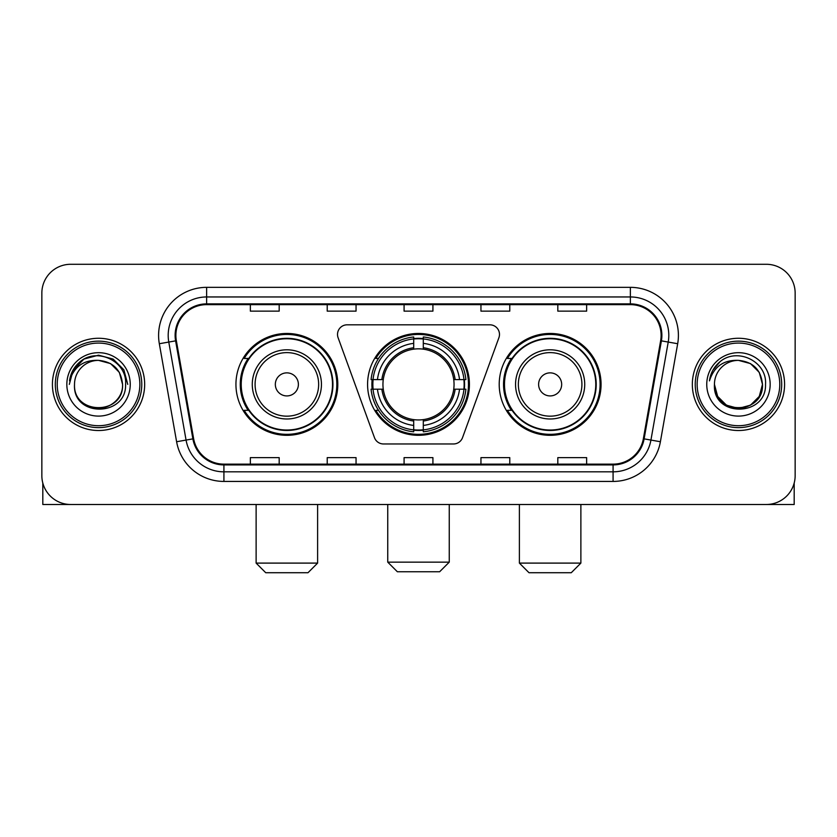 <?xml version="1.0" encoding="UTF-8"?>
<svg xmlns="http://www.w3.org/2000/svg" width="837" height="837" viewBox="0 0 837 837"><rect width="100%" height="100%" fill="white"/><g stroke="black" fill="none" stroke-linecap="round" stroke-linejoin="round"><path stroke-width="1.26" d="M337.52 334.423A9.605 9.605 0 0 0 338.096 337.709L374.463 437.636A9.605 9.605 0 0 0 383.492 443.966L453.508 443.966A9.605 9.605 0 0 0 462.537 437.636L498.904 337.709A9.605 9.605 0 0 0 489.875 324.819L347.125 324.819A9.605 9.605 0 0 0 337.52 334.423M499.208 384.392A50.921 50.921 0 0 0 550.139 435.313A50.921 50.921 0 0 0 601.06 384.392A50.921 50.921 0 0 0 550.139 333.461A50.921 50.921 0 0 0 499.208 384.392M367.579 384.392A50.921 50.921 0 0 0 418.5 435.313A50.921 50.921 0 0 0 469.421 384.392A50.921 50.921 0 0 0 418.5 333.461A50.921 50.921 0 0 0 367.579 384.392M235.94 384.392A50.921 50.921 0 0 0 286.861 435.313A50.921 50.921 0 0 0 337.792 384.392A50.921 50.921 0 0 0 286.861 333.461A50.921 50.921 0 0 0 235.94 384.392M248.15 410.329A46.6 46.6 0 0 1 248.15 358.445M372.151 389.195A46.6 46.6 0 0 1 372.151 379.59M511.428 410.329A46.6 46.6 0 0 1 511.428 358.445M41.85 293.107L41.85 475.667A28.824 28.824 0 0 0 70.674 504.491L766.326 504.491A28.824 28.824 0 0 0 795.15 475.667L795.15 293.107A28.824 28.824 0 0 0 766.326 264.283L70.674 264.283A28.824 28.824 0 0 0 41.85 293.107L41.85 475.667M52.417 384.392A46.119 46.119 0 0 0 98.536 430.511A46.119 46.119 0 0 0 144.665 384.392A46.119 46.119 0 0 0 98.536 338.274A46.119 46.119 0 0 0 52.417 384.392A46.119 46.119 0 0 0 98.536 430.511A46.119 46.119 0 0 0 144.665 384.392A46.119 46.119 0 0 0 98.536 338.274A46.119 46.119 0 0 0 52.417 384.392M692.335 384.392A46.119 46.119 0 0 0 738.464 430.511A46.119 46.119 0 0 0 784.583 384.392A46.119 46.119 0 0 0 738.464 338.274A46.119 46.119 0 0 0 692.335 384.392A46.119 46.119 0 0 0 738.464 430.511A46.119 46.119 0 0 0 784.583 384.392A46.119 46.119 0 0 0 738.464 338.274A46.119 46.119 0 0 0 692.335 384.392M175.885 335.386A30.749 30.749 0 0 1 206.634 304.637L630.366 304.637A30.749 30.749 0 0 1 660.644 340.722L643.36 438.734A30.749 30.749 0 0 1 613.082 464.137L223.918 464.137A30.749 30.749 0 0 1 193.64 438.734L176.356 340.722A30.749 30.749 0 0 1 175.885 335.386M175.121 335.386A31.513 31.513 0 0 0 175.603 340.858L192.876 438.87A31.513 31.513 0 0 0 223.918 464.912L613.082 464.912A31.513 31.513 0 0 0 644.124 438.87L661.397 340.858A31.513 31.513 0 0 0 630.366 303.873L206.634 303.873A31.513 31.513 0 0 0 175.121 335.386M159.323 343.725A48.044 48.044 0 0 1 206.634 287.342L630.366 287.342A48.044 48.044 0 0 1 677.677 343.725L660.393 441.737A48.044 48.044 0 0 1 613.082 481.432L223.918 481.432A48.044 48.044 0 0 1 176.607 441.737L159.323 343.725L168.781 342.061A38.429 38.429 0 0 1 206.634 296.957L630.366 296.957A38.429 38.429 0 0 1 668.219 342.061L650.935 440.063A38.429 38.429 0 0 1 613.082 471.827L223.918 471.827A38.429 38.429 0 0 1 186.065 440.063L168.781 342.061A38.429 38.429 0 0 1 168.206 335.386M766.326 264.283L70.674 264.283M70.674 504.491L766.326 504.491M795.15 475.667L795.15 293.107M644.124 438.87L650.935 440.063L668.219 342.061L677.677 343.725M404.083 304.637L404.083 311.144L432.917 311.144L432.917 304.637M327.225 304.637L327.225 311.144L356.049 311.144L356.049 304.637M250.357 304.637L250.357 311.144L279.181 311.144L279.181 304.637M480.951 304.637L480.951 311.144L509.775 311.144L509.775 304.637M557.819 304.637L557.819 311.144L586.643 311.144L586.643 304.637M432.917 464.137L432.917 457.63L404.083 457.63L404.083 464.137M356.049 464.137L356.049 457.63L327.225 457.63L327.225 464.137M279.181 464.137L279.181 457.63L250.357 457.63L250.357 464.137M509.775 464.137L509.775 457.63L480.951 457.63L480.951 464.137M586.643 464.137L586.643 457.63L557.819 457.63L557.819 464.137M42.813 483.054L42.813 504.491L154.27 504.491M139.852 384.392A41.316 41.316 0 0 0 98.536 343.076A41.316 41.316 0 0 0 57.219 384.392A41.316 41.316 0 0 0 98.536 425.709A41.316 41.316 0 0 0 139.852 384.392M141.777 384.392A43.242 43.242 0 0 0 98.536 341.151A43.242 43.242 0 0 0 55.305 384.392A43.242 43.242 0 0 0 98.536 427.623A43.242 43.242 0 0 0 141.777 384.392M122.558 384.392C121.135 369.797 113.131 361.793 98.536 360.37L110.547 363.582L119.346 372.381L122.558 384.392L119.346 372.381L110.547 363.582L98.536 360.37L110.547 363.582L119.346 372.381L122.558 384.392L119.346 372.381L110.547 363.582L98.536 360.37L110.547 363.582L119.346 372.381L122.558 384.392L119.346 372.381L110.547 363.582L98.536 360.37L110.547 363.582L119.346 372.381L122.558 384.392C124.033 415.382 73.049 415.382 74.514 384.392C72.38 417.726 126.722 416.983 125.592 384.392C127.381 361.511 97.395 346.968 80.122 361.699C74.095 366.742 70.57 373.135 69.523 380.898C74.064 366.585 83.731 359.743 98.536 360.37L110.547 363.582L119.346 372.381L122.558 384.392C124.033 415.382 73.049 415.382 74.514 384.392C73.049 415.382 124.033 415.382 122.558 384.392C124.033 415.382 73.049 415.382 74.514 384.392C73.049 415.382 124.033 415.382 122.558 384.392C124.033 415.382 73.049 415.382 74.514 384.392C73.049 415.382 124.033 415.382 122.558 384.392C124.033 415.382 73.049 415.382 74.514 384.392C73.049 415.382 124.033 415.382 122.558 384.392C124.033 415.382 73.049 415.382 74.514 384.392C73.049 415.382 124.033 415.382 122.558 384.392C124.033 415.382 73.049 415.382 74.514 384.392C73.049 415.382 124.033 415.382 122.558 384.392C124.033 415.382 73.049 415.382 74.514 384.392A24.022 24.022 0 0 1 98.536 360.37L110.547 363.582L119.346 372.381L122.558 384.392C123.52 403.036 99.551 415.424 84.924 404.177M66.834 384.392A31.712 31.712 0 0 0 98.536 416.094A31.712 31.712 0 0 0 130.248 384.392A31.712 31.712 0 0 0 98.536 352.68A31.712 31.712 0 0 0 66.834 384.392M80.111 361.71L73.028 370.132M72.829 370.509L83.93 359.083L98.536 355.17L113.152 359.083L123.845 369.776L127.758 384.392L123.845 369.776L113.152 359.083L98.536 355.17L83.93 359.083L73.237 369.776L69.314 384.392M72.589 370.948L73.227 369.787L72.589 370.948M439.634 571.755L397.366 571.755L387.751 562.15L449.249 562.15L439.634 571.755M423.302 429.873L423.302 431.808A47.657 47.657 0 0 0 465.916 389.195L463.98 389.195A45.732 45.732 0 0 1 423.302 429.873L423.302 425.426A41.316 41.316 0 0 0 459.534 389.195L453.727 389.195A35.552 35.552 0 0 0 423.302 349.165L423.302 338.912A45.732 45.732 0 0 1 463.98 379.59L465.916 379.59A47.657 47.657 0 0 0 423.302 336.976L423.302 338.912M373.02 389.195L371.084 389.195A47.657 47.657 0 0 0 413.698 431.808L413.698 429.873A45.732 45.732 0 0 1 373.02 389.195L377.466 389.195A41.316 41.316 0 0 0 413.698 425.426L413.698 419.619A35.552 35.552 0 0 0 453.727 389.195L455.14 389.195A36.954 36.954 0 0 1 423.302 421.032L423.302 425.426M413.698 338.912L413.698 336.976A47.657 47.657 0 0 0 371.084 379.59L373.02 379.59A45.732 45.732 0 0 1 413.698 338.912L413.698 343.358A41.316 41.316 0 0 0 377.466 379.59L383.273 379.59A35.552 35.552 0 0 0 413.698 419.619L413.698 421.032A36.954 36.954 0 0 1 381.86 389.195L377.466 389.195M373.114 389.195A45.637 45.637 0 0 1 373.114 379.59M423.302 339.006A45.637 45.637 0 0 0 413.698 339.006M463.886 379.59A45.637 45.637 0 0 1 463.886 389.195M463.98 379.59L459.534 379.59A41.316 41.316 0 0 0 423.302 343.358M459.534 389.195L463.98 389.195M413.698 425.426L413.698 429.873M453.727 379.59L459.534 379.59M423.302 419.672L423.302 421.032M413.698 419.619A35.552 35.552 0 0 1 383.273 389.195L381.86 389.195M423.302 429.779A45.637 45.637 0 0 1 413.698 429.779M377.466 379.59L373.02 379.59M413.698 349.102L413.698 343.358M423.302 349.165A35.552 35.552 0 0 0 383.273 379.59L381.86 379.59A36.954 36.954 0 0 1 413.698 347.742M423.302 349.102L423.302 347.742A36.954 36.954 0 0 1 455.14 379.59M378.523 358.445L375.803 358.445A49.969 49.969 0 0 1 468.469 384.392A49.969 49.969 0 0 1 375.803 410.329L378.523 410.329M308.006 572.717L265.727 572.717L256.122 563.102L317.61 563.102L308.006 572.717M298.39 384.392A11.53 11.53 0 0 0 286.861 372.863A11.53 11.53 0 0 0 275.331 384.392A11.53 11.53 0 0 0 286.861 395.922A11.53 11.53 0 0 0 298.39 384.392M321.45 384.392A34.589 34.589 0 0 0 286.861 349.803A34.589 34.589 0 0 0 252.272 384.392A34.589 34.589 0 0 0 286.861 418.981A34.589 34.589 0 0 0 321.45 384.392A34.589 34.589 0 0 1 286.861 418.981A34.589 34.589 0 0 1 252.272 384.392M332.509 384.392A45.637 45.637 0 0 0 286.861 338.755A45.637 45.637 0 0 0 241.223 384.392A45.637 45.637 0 0 0 286.861 430.03A45.637 45.637 0 0 0 332.509 384.392M336.83 384.392A49.969 49.969 0 0 1 244.163 410.329L248.798 410.329A46.066 46.066 0 0 0 317.349 418.939A46.066 46.066 0 0 0 317.349 349.845A46.066 46.066 0 0 0 248.798 358.445L244.163 358.445A49.969 49.969 0 0 1 336.83 384.392M571.273 572.717L528.994 572.717L519.39 563.102L580.878 563.102L571.273 572.717M561.669 384.392A11.53 11.53 0 0 0 550.139 372.863A11.53 11.53 0 0 0 538.609 384.392A11.53 11.53 0 0 0 550.139 395.922A11.53 11.53 0 0 0 561.669 384.392M584.728 384.392A34.589 34.589 0 0 0 550.139 349.803A34.589 34.589 0 0 0 515.55 384.392A34.589 34.589 0 0 0 550.139 418.981A34.589 34.589 0 0 0 584.728 384.392A34.589 34.589 0 0 1 550.139 418.981A34.589 34.589 0 0 1 515.55 384.392M595.777 384.392A45.637 45.637 0 0 0 550.139 338.755A45.637 45.637 0 0 0 504.491 384.392A45.637 45.637 0 0 0 550.139 430.03A45.637 45.637 0 0 0 595.777 384.392M600.098 384.392A49.969 49.969 0 0 1 507.431 410.329L512.066 410.329A46.066 46.066 0 0 0 580.616 418.939A46.066 46.066 0 0 0 580.616 349.845A46.066 46.066 0 0 0 512.066 358.445L507.431 358.445A49.969 49.969 0 0 1 600.098 384.392M794.187 483.054L794.187 504.491L682.73 504.491M779.781 384.392A41.316 41.316 0 0 0 738.464 343.076A41.316 41.316 0 0 0 697.148 384.392A41.316 41.316 0 0 0 738.464 425.709A41.316 41.316 0 0 0 779.781 384.392M781.695 384.392A43.242 43.242 0 0 0 738.464 341.151A43.242 43.242 0 0 0 695.223 384.392A43.242 43.242 0 0 0 738.464 427.623A43.242 43.242 0 0 0 781.695 384.392M750.475 405.192L738.464 408.414L726.453 405.192L717.654 396.403L714.442 384.392A24.022 24.022 0 0 1 738.464 360.37L750.475 363.582L759.264 372.381L762.486 384.392L759.264 372.381L750.475 363.582L738.464 360.37L750.475 363.582L759.264 372.381L762.486 384.392L759.264 372.381L750.475 363.582L738.464 360.37L750.475 363.582L738.464 360.37L750.475 363.582L759.264 372.381L762.486 384.392C763.951 415.382 712.967 415.382 714.442 384.392C712.297 417.726 766.64 416.983 765.52 384.392C767.299 361.511 737.324 346.968 720.04 361.699C714.013 366.742 710.487 373.135 709.452 380.898C713.982 366.585 723.649 359.743 738.464 360.37L750.475 363.582L759.264 372.381L762.486 384.392C763.951 415.382 712.967 415.382 714.442 384.392C712.967 415.382 763.951 415.382 762.486 384.392L759.264 396.403L750.475 405.192L738.464 408.414L726.453 405.192M738.464 360.37C753.049 361.793 761.053 369.797 762.486 384.392C763.951 415.382 712.967 415.382 714.442 384.392C712.967 415.382 763.951 415.382 762.486 384.392C763.951 415.382 712.967 415.382 714.442 384.392C712.967 415.382 763.951 415.382 762.486 384.392C763.951 415.382 712.967 415.382 714.442 384.392M706.752 384.392A31.712 31.712 0 0 0 738.464 416.094A31.712 31.712 0 0 0 770.166 384.392A31.712 31.712 0 0 0 738.464 352.68A31.712 31.712 0 0 0 706.752 384.392M762.486 384.392C763.449 403.036 739.469 415.424 724.842 404.177M720.029 361.71L712.946 370.132M712.517 370.948L713.145 369.787L712.517 370.948M630.366 287.342L630.366 303.873M168.781 342.061L175.603 340.858M223.918 481.432L223.918 464.912M613.082 464.912L613.082 481.432M176.607 441.737L192.876 438.87M661.397 340.858L668.219 342.061M206.634 287.342L206.634 303.873M650.935 440.063L660.393 441.737M423.302 419.619A35.552 35.552 0 0 0 453.727 389.195M413.698 430.208A46.066 46.066 0 0 0 423.302 430.208M464.315 389.195A46.066 46.066 0 0 0 464.315 379.59M423.302 338.567A46.066 46.066 0 0 0 413.698 338.567M318.646 384.392A31.775 31.775 0 0 0 286.861 352.618A31.775 31.775 0 0 0 255.086 384.392A31.775 31.775 0 0 0 286.861 416.167A31.775 31.775 0 0 0 318.646 384.392M581.914 384.392A31.775 31.775 0 0 0 550.139 352.618A31.775 31.775 0 0 0 518.354 384.392A31.775 31.775 0 0 0 550.139 416.167A31.775 31.775 0 0 0 581.914 384.392M449.249 504.491L449.249 562.15M387.751 504.491L387.751 562.15M317.61 504.491L317.61 563.102M256.122 504.491L256.122 563.102M580.878 504.491L580.878 563.102M519.39 504.491L519.39 563.102"/></g></svg>
